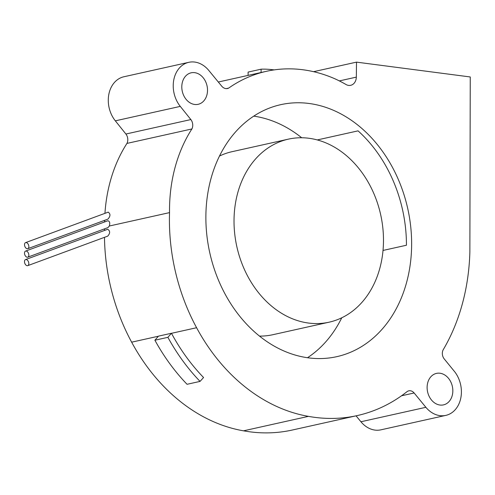 <?xml version="1.0" encoding="UTF-8"?>
<svg xmlns="http://www.w3.org/2000/svg" width="495" height="495" viewBox="0 0 495 495"><rect width="100%" height="100%" fill="white"/><g stroke="black" fill="none" stroke-linecap="round" stroke-linejoin="round"><path stroke-width="0.74" d="M308.917 138.266A93.759 73.668 77.5 0 0 288.387 139.144A93.759 73.668 77.5 0 0 234.717 233.826A93.759 73.668 77.5 0 0 308.595 323.062A93.759 73.668 77.5 0 0 329.125 322.183A93.759 73.668 77.5 0 0 382.79 227.502A93.759 73.668 77.5 0 0 308.917 138.266M261.069 72.499L261.106 69.189A108.368 85.146 -102.5 0 1 272.541 69.715A173.355 136.205 -102.5 0 1 274.304 69.875M248.082 75.395L248.119 72.078L261.106 69.189M219.458 156.061A93.759 73.668 -102.5 0 1 232.099 151.674L288.387 139.144M329.125 322.183L272.832 334.713A93.759 73.668 -102.5 0 1 259.529 336.099M317.27 139.936L358.052 130.859A129.077 101.413 -102.5 0 1 406.445 245.235L383.025 250.445M341.76 317.796A129.077 101.413 -102.5 0 1 307.494 357.724M253.725 116.133A129.077 101.413 -102.5 0 1 301.69 137.758M25.697 259.535A3.23 1.986 -110.2 0 0 25.542 259.584A3.23 1.986 -110.2 0 0 24.75 263.173A3.23 1.986 -110.2 0 0 27.615 265.685A3.23 1.986 -110.2 0 0 27.776 265.636A3.23 1.986 -110.2 0 0 28.561 262.047A3.23 1.986 -110.2 0 0 25.697 259.535M200.048 381.404A187.16 147.052 -102.5 0 1 167.892 337.33L171.449 333.259A181.244 142.405 77.5 0 0 171.48 333.314A180.557 141.867 77.5 0 0 203.563 377.524L200.048 381.404L187.054 384.293A187.16 147.052 77.5 0 1 154.898 340.22L167.892 337.33M209.032 70.729L221.803 86.266A7.84 6.157 77.5 0 0 227.527 88.512A7.84 6.157 77.5 0 0 228.678 88.098A166.376 130.723 -102.5 0 1 266.434 71.311A166.376 130.723 -102.5 0 1 334.694 78.699A157.577 123.812 -102.5 0 1 346.358 84.707A9.714 7.629 77.5 0 0 350.707 85.307A9.714 7.629 77.5 0 0 356.332 77.127L356.505 62.129L470.25 76.96L469.873 251.918A194.486 152.806 -102.5 0 1 443.31 349.569A7.171 5.637 77.5 0 0 444.275 358.98L454.924 372.048A26.891 21.13 -102.5 0 1 445.816 415.385A26.891 21.13 -102.5 0 1 425.879 407.305L414.136 392.981A7.171 5.637 77.5 0 0 408.814 390.827A7.171 5.637 77.5 0 0 406.983 391.7A193.297 151.872 -102.5 0 1 357.26 415.571A193.297 151.872 -102.5 0 1 308.465 416.363A180.557 141.867 -102.5 0 1 196.595 327.721A181.244 142.405 -102.5 0 1 169.537 212.615A144.07 113.2 -102.5 0 1 191.893 128.96A7.555 5.934 77.5 0 0 190.853 119.567L180.285 106.388A26.891 21.13 -102.5 0 1 173.782 79.868A26.891 21.13 -102.5 0 1 188.818 62.314A26.891 21.13 -102.5 0 1 209.032 70.729M226.308 88.624L228.678 88.098M339.341 80.908L356.332 77.127M313.564 71.682L356.505 62.129M356.072 415.837L360.929 421.759A26.891 21.13 77.5 0 0 380.865 429.839L445.816 415.385M104.488 237.346A181.244 142.405 77.5 0 0 131.645 342.175A180.557 141.867 77.5 0 0 243.521 430.823A193.297 151.872 77.5 0 0 292.31 430.025L357.26 415.571M188.818 62.314L123.868 76.768A26.891 21.13 77.5 0 0 108.838 94.322A26.891 21.13 77.5 0 0 115.335 120.842L125.903 134.021L190.853 119.567M181.795 86.885A16.137 12.678 -102.5 0 1 191.15 72.815A16.137 12.678 -102.5 0 1 207.516 90.239A16.137 12.678 -102.5 0 1 198.161 104.309A16.137 12.678 -102.5 0 1 181.795 86.885M439.95 405.04A16.137 12.678 -102.5 0 1 427.235 389.683A16.137 12.678 -102.5 0 1 436.472 373.391A16.137 12.678 -102.5 0 1 440.006 373.236A16.137 12.678 -102.5 0 1 452.715 388.594A16.137 12.678 -102.5 0 1 443.483 404.885A16.137 12.678 -102.5 0 1 439.95 405.04M308.534 357.866A129.077 101.413 -102.5 0 1 206.83 235.014A129.077 101.413 -102.5 0 1 280.714 104.674A129.077 101.413 -102.5 0 1 308.979 103.467A129.077 101.413 -102.5 0 1 410.677 226.314A129.077 101.413 -102.5 0 1 336.798 356.66A129.077 101.413 -102.5 0 1 308.534 357.866M107.44 229.389L107.755 229.272C110.255 230.998 110.243 233.287 107.731 236.14L27.776 265.636M154.898 340.22L158.462 336.148L171.449 333.259M25.715 251.058A3.23 1.986 -110.2 0 0 25.554 251.101A3.23 1.986 -110.2 0 0 24.762 254.69A3.23 1.986 -110.2 0 0 27.633 257.202A3.23 1.986 -110.2 0 0 27.788 257.159A3.23 1.986 -110.2 0 0 28.58 253.57A3.23 1.986 -110.2 0 0 25.715 251.058M104.538 228.851A181.244 142.405 77.5 0 0 104.501 230.46M125.903 134.021A7.555 5.934 -102.5 0 1 126.943 143.414A144.07 113.2 77.5 0 0 104.946 213.345M104.631 220.343A144.07 113.2 77.5 0 0 104.594 221.952M126.943 143.414L191.893 128.96M107.539 220.881L107.854 220.764C109.667 221.178 110.168 222.929 109.352 226.011L169.537 212.615M109.352 226.011L107.959 227.589L27.788 257.159M25.728 242.575A3.23 1.986 -110.2 0 0 25.573 242.624A3.23 1.986 -110.2 0 0 24.781 246.213A3.23 1.986 -110.2 0 0 27.646 248.725A3.23 1.986 -110.2 0 0 27.8 248.676A3.23 1.986 -110.2 0 0 28.592 245.087A3.23 1.986 -110.2 0 0 25.728 242.575M107.91 212.268L108.226 212.151C110.62 213.914 110.509 216.241 107.891 219.13L27.8 248.676M360.929 421.759L425.879 407.305M401.513 395.79L414.136 392.981M243.521 430.823L308.465 416.363M115.335 120.842L180.285 106.388M131.645 342.175L158.394 336.223M171.48 333.314L196.595 327.721M218.314 82.015L266.434 71.311M107.594 229.321L25.542 259.584M107.687 220.813L25.554 251.101M108.065 212.2L25.573 242.624"/></g></svg>
